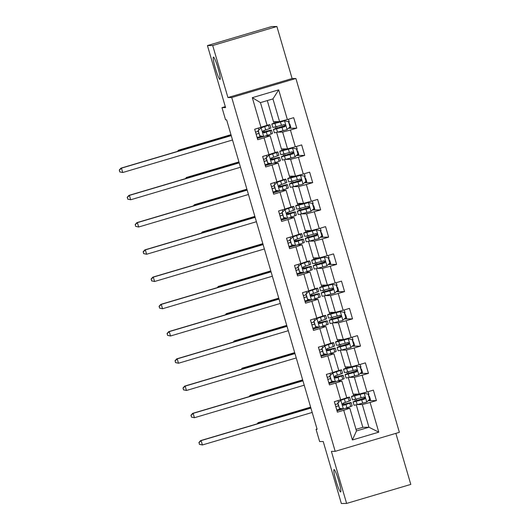 <?xml version="1.0" encoding="UTF-8"?>
<svg xmlns="http://www.w3.org/2000/svg" width="530" height="530" viewBox="0 0 530 530"><rect width="100%" height="100%" fill="white"/><g stroke="black" fill="none" stroke-linecap="round" stroke-linejoin="round"><path stroke-width="0.79" d="M219.983 79.427A11.653 1.298 73.5 0 1 215.419 68.443A11.653 1.298 73.5 0 1 213.411 57.081A11.653 1.298 73.5 0 1 213.451 57.074A11.653 1.298 73.5 0 1 218.015 68.059A11.653 1.298 73.5 0 1 220.029 79.42A11.653 1.298 73.5 0 1 219.983 79.427M340.611 491.939A11.653 1.298 73.5 0 1 336.046 480.955A11.653 1.298 73.5 0 1 334.032 469.593A11.653 1.298 73.5 0 1 334.072 469.587A11.653 1.298 73.5 0 1 338.644 480.571A11.653 1.298 73.5 0 1 340.651 491.933A11.653 1.298 73.5 0 1 340.611 491.939M276.892 26.5L271.625 26.566L207.442 45.58L212.709 45.514L227.933 97.553L231.723 97.507L295.906 78.493L292.11 78.546L276.892 26.5L212.709 45.514M231.723 97.507L335.192 451.335L399.375 432.321L295.906 78.493M335.192 451.335L331.396 451.388L346.613 503.434L410.796 484.42L395.87 433.361M346.613 503.434L341.346 503.5L323.22 441.503L319.636 441.55L316.059 429.326L317.119 429.307L226.621 119.84L225.568 119.853L221.99 107.63L225.575 107.583L207.442 45.58M267.299 100.581L273.473 121.695L279.582 121.615L272.943 98.911L260.455 102.608L267.094 125.312L254.665 129.234L257.732 139.715L264.059 137.84L268.962 154.601L262.635 156.476L265.696 166.957L272.029 165.082L276.932 181.85L270.598 183.724L273.666 194.199L279.999 192.324L284.901 209.092L278.568 210.966L281.629 221.447L287.962 219.572L292.865 236.334L286.531 238.215L289.599 248.689L295.932 246.814L300.835 263.582L294.501 265.457L297.569 275.938L303.895 274.063L308.798 290.824L302.471 292.699L305.532 303.18L311.865 301.305L316.768 318.073L310.434 319.948L313.502 330.422L319.828 328.547L324.731 345.315L318.404 347.19L321.465 357.671L327.798 355.796L332.701 372.557L326.367 374.432L329.435 384.912L335.762 383.038L340.664 399.805L334.337 401.68L337.398 412.161L343.731 410.28L352.41 439.973L378.778 432.162L368.953 427.24L362.315 404.536L357.094 404.609M260.998 127.359L252.313 97.666L278.681 89.861L287.366 119.548L293.693 117.673L296.76 128.154L288.492 128.26M378.778 432.162L370.099 402.475L376.426 400.594L373.365 390.12L367.032 391.995L362.129 375.227L368.463 373.352L365.395 362.871L359.068 364.746L354.166 347.985L360.493 346.11L357.432 335.629L351.099 337.504L346.196 320.736L352.529 318.861L349.462 308.387L343.135 310.262L338.233 293.494L344.56 291.619L341.499 281.139L335.165 283.013L330.263 266.252L336.596 264.371L333.529 253.897L327.195 255.771L322.293 239.003L328.627 237.129L325.566 226.648L319.232 228.529L314.33 211.761L320.663 209.887L317.596 199.406L311.262 201.281L306.36 184.513L312.693 182.638L309.633 172.164L303.299 174.039L298.397 157.271L304.724 155.396L301.663 144.915L295.329 146.79L290.427 130.029L296.76 128.154M268.962 154.601L275.063 152.56L270.161 135.793L265.987 135.846M277.428 132.162L282.649 132.096L287.551 148.857L281.437 148.937L276.594 132.368M270.161 135.793L264.059 137.84M290.427 130.029L282.649 132.096M295.329 146.79L287.551 148.857M276.932 181.85L283.027 179.802L278.124 163.035L273.95 163.094M285.392 159.404L290.612 159.338L295.515 176.106L289.406 176.185L284.557 159.609M278.124 163.035L272.029 165.082M298.397 157.271L290.612 159.338M303.299 174.039L295.515 176.106M284.901 209.092L290.996 207.044L286.094 190.283L281.92 190.336M293.362 186.653L298.582 186.58L303.485 203.348L297.37 203.427L292.527 186.858M286.094 190.283L279.999 192.324M306.36 184.513L298.582 186.58M311.262 201.281L303.485 203.348M292.865 236.334L298.96 234.293L294.057 217.525L289.883 217.578M301.325 213.895L306.545 213.828L311.448 230.59L305.34 230.676L300.497 214.1M294.057 217.525L287.962 219.572M314.33 211.761L306.545 213.828M319.232 228.529L311.448 230.59M300.835 263.582L306.93 261.535L302.027 244.774L297.853 244.827M309.295 241.143L314.515 241.07L319.418 257.838L313.31 257.918L308.46 241.349M302.027 244.774L295.932 246.814M322.293 239.003L314.515 241.07M327.195 255.771L319.418 257.838M308.798 290.824L314.893 288.784L309.99 272.016L305.817 272.069M317.265 268.385L322.478 268.319L327.381 285.08L321.273 285.16L316.43 268.591M309.99 272.016L303.895 274.063M330.263 266.252L322.478 268.319M335.165 283.013L327.381 285.08M316.768 318.073L322.863 316.026L317.96 299.258L313.786 299.317M325.228 295.627L330.448 295.561L335.351 312.329L329.243 312.409L324.393 295.833M317.96 299.258L311.865 301.305M338.233 293.494L330.448 295.561M343.135 310.262L335.351 312.329M324.731 345.315L330.826 343.268L325.923 326.506L321.75 326.56M333.198 322.876L338.418 322.803L343.321 339.571L337.206 339.65L332.363 323.081M325.923 326.506L319.828 328.547M346.196 320.736L338.418 322.803M351.099 337.504L343.321 339.571M332.701 372.557L338.796 370.516L333.893 353.749L329.72 353.801M341.161 350.118L346.382 350.052L351.284 366.813L345.176 366.899L340.326 350.323M333.893 353.749L327.798 355.796M354.166 347.985L346.382 350.052M359.068 364.746L351.284 366.813M340.664 399.805L346.759 397.758L341.857 380.99L337.683 381.05M349.131 377.36L354.351 377.294L359.254 394.062L353.139 394.141L348.296 377.565M341.857 380.99L335.762 383.038M362.129 375.227L354.351 377.294M367.032 391.995L359.254 394.062M352.41 439.973L356.465 430.943L349.826 408.239L345.653 408.292M356.001 429.353L362.845 427.326L356.259 404.814M362.845 427.326L368.953 427.24L356.465 430.943M349.826 408.239L343.731 410.28M370.099 402.475L362.315 404.536M225.303 106.649L221.99 107.63M317.033 429.035L316.059 429.326M355.332 400.978L354.855 399.355M353.749 395.565L353.331 394.141M347.362 373.736L346.885 372.113M345.779 368.324L345.361 366.892M339.399 346.488L338.922 344.864M337.815 341.075L337.398 339.65M331.429 319.245L330.952 317.622M329.845 313.833L329.428 312.402M323.459 292.003L322.989 290.38M321.876 286.591L321.458 285.16M315.496 264.755L315.019 263.132M313.912 259.342L313.495 257.918M307.526 237.513L307.055 235.89M305.942 232.1L305.525 230.669M299.563 210.271L299.086 208.648M297.979 204.852L297.562 203.427M291.593 183.022L291.122 181.399M290.009 177.61L289.592 176.179M283.63 155.78L283.152 154.157M282.046 150.368L281.629 148.937M275.66 128.532L275.189 126.909M274.076 123.119L273.659 121.695M278.681 89.861L272.943 98.911M260.455 102.608L252.313 97.666M287.366 119.548L279.582 121.615M337.941 403.012L340.896 400.236L337.941 403.012L339.472 408.246L343.453 408.968L336.987 410.757M343.93 404.277L343.572 403.038M376.426 400.594L368.165 400.707M361.506 403.496L357.3 404.556M356.776 400.494L356.332 398.984M355.193 395.082L354.908 394.115M353.543 376.254L349.336 377.314M348.806 373.252L348.369 371.742M347.223 367.84L346.945 366.873M368.463 373.352L360.195 373.458M329.971 375.763L332.933 372.994L329.971 375.763L331.508 381.004L335.483 381.726L329.024 383.515M335.967 377.035L335.603 375.79M345.573 349.005L341.366 350.065M340.843 346.01L340.399 344.5M339.26 340.591L338.975 339.631M360.493 346.11L352.231 346.216M322.008 348.521L324.963 345.745L322.008 348.521L323.538 353.762L327.52 354.477L321.054 356.273M327.997 349.787L327.633 348.548M337.61 321.763L333.403 322.823M332.873 318.762L332.429 317.251M331.29 313.349L331.011 312.382M352.529 318.861L344.261 318.974M314.038 321.273L317 318.503L314.038 321.273L315.569 326.513L319.55 327.235L313.091 329.024M320.034 322.545L319.669 321.306M329.64 294.514L325.433 295.574M324.91 291.52L324.466 290.009M323.327 286.107L323.042 285.14M344.56 291.619L336.298 291.725M306.075 294.031L309.03 291.255L306.075 294.031L307.605 299.271L311.587 299.987L305.121 301.782M312.064 295.296L311.7 294.057M321.677 267.272L317.47 268.332M316.94 264.271L316.496 262.761M315.357 258.859L315.072 257.891M336.596 264.371L328.328 264.483M298.105 266.789L301.066 264.013L298.105 266.789L299.635 272.029L303.617 272.745L297.158 274.533M304.101 268.054L303.736 266.815M313.707 240.03L309.5 241.09M308.97 237.029L308.533 235.519M307.393 231.617L307.108 230.649M328.627 237.129L320.365 237.241M290.142 239.54L293.097 236.771L290.142 239.54L291.672 244.781L295.654 245.503L289.188 247.291M296.131 240.812L295.767 239.567M305.744 212.782L301.53 213.842M301.007 209.787L300.563 208.277M299.423 204.368L299.139 203.407M320.663 209.887L312.395 209.993M282.172 212.298L285.133 209.522L282.172 212.298L283.702 217.538L287.684 218.254L281.225 220.049M288.161 213.564L287.803 212.325M297.774 185.54L293.567 186.6M293.037 182.539L292.6 181.028M291.454 177.126L291.175 176.159M312.693 182.638L304.432 182.751M274.202 185.056L277.163 182.28L274.202 185.056L275.739 190.29L279.714 191.012L273.255 192.801M280.198 186.321L279.833 185.083M289.811 158.291L285.597 159.358M285.074 155.297L284.63 153.786M283.49 149.884L283.206 148.917M304.724 155.396L296.462 155.502M266.239 157.807L269.194 155.032L266.239 157.807L267.769 163.048L271.751 163.763L265.291 165.559M272.228 159.079L271.87 157.834M281.841 131.049L277.634 132.109M277.104 128.048L276.667 126.544M275.52 122.635L275.242 121.675M258.269 130.566L261.23 127.79L258.269 130.566L259.806 135.806L263.781 136.521L257.322 138.31M264.265 131.831L263.9 130.592M227.933 97.553L292.11 78.546M343.453 408.968L350.747 406.49A13.926 0.437 -16.3 0 0 352.132 405.881L351.165 402.561A13.926 0.437 -16.3 0 0 342.493 404.675M341.413 408.65A11.561 0.358 -16.3 0 0 340.432 408.935L336.762 409.988M340.624 400.236L346.156 398.322A11.561 0.358 -16.3 0 0 347.309 397.811A11.561 0.358 -16.3 0 0 345.931 398.037M340.896 400.236L348.19 397.758A13.926 0.437 -16.3 0 0 349.581 397.149A13.926 0.437 -16.3 0 0 346.746 397.705M337.663 403.012L339.472 408.246M343.076 408.955L339.2 408.252M349.581 397.149L350.549 400.468A13.926 0.437 163.7 0 1 349.164 401.077L343.142 403.171C342.049 404.264 342.248 404.96 343.758 405.264L349.774 403.171A13.926 0.437 -16.3 0 0 351.165 402.561M342.526 404.748A11.561 0.358 163.7 0 1 348.892 403.231A11.561 0.358 163.7 0 1 347.74 403.734L343.473 405.311M335.775 406.596L338.485 405.814M338.504 405.887L335.795 406.669M334.357 401.674L335.205 404.562L337.895 403.794M310.905 408.08L201.115 440.602L202.387 444.968L199.379 444.332L199.081 442.583L199.379 444.332M312.183 412.446L202.387 444.968L199.591 444.325M199.081 442.583L201.115 440.602L200.585 440.609L310.865 407.941M200.585 440.609L198.869 442.583M368.502 394.592L369.132 396.486L369.516 396.493L368.913 396.765M364.918 397.964L361.301 399.07A13.926 0.437 -16.3 0 0 353.053 401.906L354.02 405.218A13.926 0.437 163.7 0 0 357.174 404.589L366.694 402.084L369.655 399.309L368.125 394.068L364.143 393.353L354.623 395.857A13.926 0.437 163.7 0 1 351.469 396.486A13.926 0.437 163.7 0 1 358.373 394.075M364.143 393.353L356.359 395.3A11.561 0.358 163.7 0 1 353.742 395.824A11.561 0.358 163.7 0 1 358.671 394.068M368.244 400.634L370.49 399.812L369.516 396.493M353.053 401.906A13.926 0.437 -16.3 0 0 356.206 401.27L364.401 399.15C365.567 398.057 365.362 397.354 363.785 397.056L355.59 399.176A13.926 0.437 163.7 0 1 352.437 399.805L351.469 396.486M368.297 394.665L368.906 394.393L368.111 391.677M364.925 398.043L362.169 398.885L362.381 399.593M363.481 397.056C365.071 397.367 365.276 398.063 364.097 399.156L357.942 400.713A11.561 0.358 163.7 0 1 355.319 401.236A11.561 0.358 163.7 0 1 362.169 398.885M310.666 407.252L258.66 422.662L258.865 423.344M257.567 423.728L258.66 422.662L258.136 422.668L310.626 407.119M258.136 422.668L257.09 423.867M335.483 381.726L342.777 379.248A13.926 0.437 -16.3 0 0 344.169 378.639L343.195 375.319A13.926 0.437 -16.3 0 0 334.523 377.433M333.443 381.408A11.561 0.358 -16.3 0 0 332.469 381.686L328.799 382.74M332.654 372.994L338.186 371.073A11.561 0.358 -16.3 0 0 339.339 370.569A11.561 0.358 -16.3 0 0 337.968 370.795M332.933 372.994L340.227 370.516A13.926 0.437 -16.3 0 0 341.611 369.907A13.926 0.437 -16.3 0 0 338.776 370.457M329.7 375.77L331.508 381.004M335.112 381.706L331.23 381.01M341.611 369.907L342.585 373.226A13.926 0.437 163.7 0 1 341.194 373.835L335.179 375.922C334.079 377.016 334.284 377.718 335.788 378.022L341.81 375.929A13.926 0.437 -16.3 0 0 343.195 375.319M334.562 377.506A11.561 0.358 163.7 0 1 340.923 375.982A11.561 0.358 163.7 0 1 339.77 376.492L335.51 378.062M327.805 379.348L330.521 378.572M328.819 382.733L327.825 379.42L330.541 378.645M327.215 377.327L329.925 376.545M302.941 380.832L193.145 413.36L194.424 417.726L191.416 417.083L191.118 415.334L191.416 417.083M304.22 385.197L194.424 417.726L191.628 417.083M191.118 415.334L193.145 413.36L192.615 413.367L302.902 380.699M192.615 413.367L190.906 415.341M327.52 354.477L334.814 352.006A13.926 0.437 -16.3 0 0 336.199 351.39L335.232 348.077A13.926 0.437 -16.3 0 0 326.56 350.191M325.48 354.166A11.561 0.358 -16.3 0 0 324.499 354.444L320.829 355.498M324.691 345.752L330.223 343.831A11.561 0.358 -16.3 0 0 331.376 343.327A11.561 0.358 -16.3 0 0 329.998 343.546M324.963 345.745L332.257 343.268A13.926 0.437 -16.3 0 0 333.648 342.658A13.926 0.437 -16.3 0 0 330.813 343.215M321.73 348.521L323.538 353.762M327.142 354.464L323.267 353.762M333.648 342.658L334.615 345.977A13.926 0.437 163.7 0 1 333.231 346.587L327.209 348.68C326.109 349.774 326.314 350.469 327.825 350.774L333.84 348.687A13.926 0.437 -16.3 0 0 335.232 348.077M326.593 350.264A11.561 0.358 163.7 0 1 332.959 348.74A11.561 0.358 163.7 0 1 331.806 349.243L327.54 350.82M319.842 352.106L322.551 351.33M322.571 351.397L319.862 352.178M319.245 350.085L321.962 349.303M294.971 353.589L185.175 386.112L186.454 390.477L183.446 389.841L183.148 388.092L183.446 389.841M296.25 357.955L186.454 390.477L183.658 389.841M183.148 388.092L185.175 386.112L184.652 386.118L294.932 353.45M184.652 386.118L182.936 388.092M360.533 367.35L361.162 369.238L361.553 369.244L360.943 369.516M356.948 370.722L353.338 371.828A13.926 0.437 -16.3 0 0 345.083 374.657L346.057 377.976A13.926 0.437 163.7 0 0 349.21 377.34L358.731 374.836L361.685 372.067L360.155 366.826L356.173 366.104L346.653 368.608A13.926 0.437 163.7 0 1 343.5 369.244A13.926 0.437 163.7 0 1 350.403 366.826M356.173 366.104L348.389 368.052A11.561 0.358 163.7 0 1 345.772 368.582A11.561 0.358 163.7 0 1 350.701 366.826M360.274 373.385L362.52 372.563L361.553 369.244M345.083 374.657A13.926 0.437 -16.3 0 0 348.236 374.028L356.432 371.908C357.598 370.815 357.392 370.112 355.822 369.808L347.627 371.927A13.926 0.437 163.7 0 1 344.474 372.563L343.5 369.244M360.334 367.423L360.937 367.151L360.142 364.428M356.955 370.801L354.206 371.643L354.411 372.351M355.517 369.814C357.107 370.119 357.313 370.821 356.127 371.908L349.972 373.471A11.561 0.358 163.7 0 1 347.355 373.994A11.561 0.358 163.7 0 1 354.206 371.643M302.696 380.01L250.697 395.413L250.895 396.102M249.597 396.486L250.697 395.413L250.167 395.42L302.656 379.871M250.167 395.42L249.126 396.625M352.569 340.101L353.199 341.996L353.583 342.002L352.973 342.274M348.985 343.473L345.368 344.579A13.926 0.437 -16.3 0 0 337.12 347.415L338.087 350.734A13.926 0.437 163.7 0 0 341.24 350.098L350.761 347.594L353.722 344.818L352.192 339.578L348.21 338.862L338.69 341.366A13.926 0.437 163.7 0 1 335.536 342.002A13.926 0.437 163.7 0 1 342.44 339.584M348.21 338.862L340.426 340.81A11.561 0.358 163.7 0 1 337.802 341.333A11.561 0.358 163.7 0 1 342.738 339.578M352.311 346.143L354.557 345.322L353.583 342.002M337.12 347.415A13.926 0.437 -16.3 0 0 340.273 346.779L348.462 344.659C349.634 343.566 349.429 342.87 347.852 342.566L339.657 344.685A13.926 0.437 163.7 0 1 336.504 345.315L335.536 342.002M352.364 340.18L352.973 339.909L352.178 337.186M348.992 343.553L346.236 344.401L346.441 345.103M347.548 342.572C349.137 342.877 349.343 343.572 348.164 344.666L342.009 346.223A11.561 0.358 163.7 0 1 339.385 346.752A11.561 0.358 163.7 0 1 346.236 344.401M294.733 352.768L242.727 368.171L242.932 368.853M241.634 369.238L242.727 368.171L242.203 368.178L294.693 352.629M242.203 368.178L241.157 369.383M319.55 327.235L326.844 324.757A13.926 0.437 -16.3 0 0 328.236 324.148L327.262 320.829A13.926 0.437 -16.3 0 0 318.59 322.942M317.51 326.917A11.561 0.358 -16.3 0 0 316.536 327.195L312.866 328.249M316.721 318.503L322.253 316.589A11.561 0.358 -16.3 0 0 323.406 316.079A11.561 0.358 -16.3 0 0 322.035 316.304M317 318.503L324.294 316.026A13.926 0.437 -16.3 0 0 325.678 315.416A13.926 0.437 -16.3 0 0 322.843 315.966M313.767 321.279L315.569 326.513M319.179 327.222L315.297 326.52M325.678 315.416L326.652 318.735A13.926 0.437 163.7 0 1 325.261 319.345L319.245 321.438C318.146 322.525 318.351 323.227 319.855 323.532L325.877 321.438A13.926 0.437 -16.3 0 0 327.262 320.829M318.629 323.015A11.561 0.358 163.7 0 1 324.989 321.491A11.561 0.358 163.7 0 1 323.837 322.002L319.577 323.572M311.872 324.863L314.588 324.082M312.885 328.242L311.892 324.93L314.608 324.155M311.282 322.836L313.992 322.061M287.008 326.341L177.212 358.87L178.491 363.235L175.483 362.6L175.178 360.85L175.483 362.6M288.28 330.713L178.491 363.235L175.695 362.593M175.178 360.85L177.212 358.87L176.682 358.876L286.969 326.208M176.682 358.876L174.973 360.85M311.587 299.987L318.881 297.515A13.926 0.437 -16.3 0 0 320.266 296.906L319.298 293.587A13.926 0.437 -16.3 0 0 310.626 295.7M309.546 299.675A11.561 0.358 -16.3 0 0 308.566 299.953L304.896 301.007M308.758 291.261L314.29 289.34A11.561 0.358 -16.3 0 0 315.443 288.837A11.561 0.358 -16.3 0 0 314.065 289.062M309.03 291.255L316.324 288.784A13.926 0.437 -16.3 0 0 317.715 288.174A13.926 0.437 -16.3 0 0 314.88 288.724M305.797 294.037L307.605 299.271M311.209 299.973L307.334 299.271M317.715 288.174L318.682 291.487A13.926 0.437 163.7 0 1 317.298 292.103L311.276 294.19C310.176 295.283 310.381 295.985 311.892 296.283L317.907 294.196A13.926 0.437 -16.3 0 0 319.298 293.587M310.659 295.773A11.561 0.358 163.7 0 1 317.026 294.249A11.561 0.358 163.7 0 1 315.873 294.76L311.607 296.33M303.902 297.615L306.618 296.84M306.638 296.913L303.928 297.688M303.312 295.594L306.029 294.812M279.038 299.099L169.242 331.621L170.521 335.987L167.513 335.351L167.215 333.602L167.513 335.351M280.317 303.465L170.521 335.987L167.725 335.351M167.215 333.602L169.242 331.621L168.719 331.628L278.999 298.96M168.719 331.628L167.003 333.608M303.617 272.745L310.911 270.267A13.926 0.437 -16.3 0 0 312.296 269.657L311.329 266.338A13.926 0.437 -16.3 0 0 302.656 268.452M301.577 272.427A11.561 0.358 -16.3 0 0 300.603 272.712L296.933 273.765M300.788 264.019L306.32 262.098A11.561 0.358 -16.3 0 0 307.473 261.588A11.561 0.358 -16.3 0 0 306.101 261.813M301.066 264.013L308.361 261.535A13.926 0.437 -16.3 0 0 309.745 260.926A13.926 0.437 -16.3 0 0 306.91 261.482M297.834 266.789L299.635 272.029M303.246 272.731L299.364 272.029M309.745 260.926L310.712 264.245A13.926 0.437 163.7 0 1 309.328 264.854L303.312 266.948C302.213 268.041 302.418 268.736 303.922 269.041L309.944 266.954A13.926 0.437 -16.3 0 0 311.329 266.338M302.696 268.524A11.561 0.358 163.7 0 1 309.056 267.007A11.561 0.358 163.7 0 1 307.904 267.511L303.637 269.088M295.939 270.373L298.648 269.591M296.952 273.758L295.959 270.446L298.675 269.664M295.349 268.346L298.059 267.57M271.075 271.857L161.279 304.379L162.551 308.745L159.55 308.109L159.245 306.36L159.55 308.109M272.347 276.223L162.551 308.745L159.755 308.109M159.245 306.36L161.279 304.379L160.749 304.386L271.035 271.718M160.749 304.386L159.04 306.36M344.599 312.859L345.229 314.754L345.62 314.76L345.01 315.032M341.015 316.231L337.398 317.337A13.926 0.437 -16.3 0 0 329.15 320.166L330.117 323.485A13.926 0.437 163.7 0 0 333.277 322.856L342.797 320.352L345.752 317.576L344.222 312.336L340.24 311.613L330.72 314.124A13.926 0.437 163.7 0 1 327.566 314.754A13.926 0.437 163.7 0 1 334.47 312.336M340.24 311.613L332.456 313.568A11.561 0.358 163.7 0 1 329.839 314.091A11.561 0.358 163.7 0 1 334.768 312.336M344.341 318.901L346.587 318.073L345.62 314.76M329.15 320.166A13.926 0.437 -16.3 0 0 332.303 319.537L340.499 317.417C341.665 316.324 341.459 315.622 339.882 315.323L331.694 317.437A13.926 0.437 163.7 0 1 328.534 318.073L327.566 314.754M344.394 312.932L345.003 312.66L344.208 309.944M341.022 316.311L338.272 317.152L338.478 317.861M339.584 315.323C341.174 315.628 341.38 316.331 340.194 317.417L334.039 318.981A11.561 0.358 163.7 0 1 331.422 319.504A11.561 0.358 163.7 0 1 338.272 317.152M286.763 325.519L234.763 340.923L234.962 341.611M233.664 341.996L234.763 340.923L234.233 340.936L286.723 325.387M234.233 340.936L233.193 342.135M336.636 285.61L337.265 287.505L337.65 287.512L337.04 287.783M333.045 288.982L329.435 290.089A13.926 0.437 -16.3 0 0 321.18 292.924L322.154 296.243A13.926 0.437 163.7 0 0 325.307 295.607L334.827 293.103L337.789 290.327L336.252 285.094L332.277 284.371L322.757 286.876A13.926 0.437 163.7 0 1 319.597 287.512A13.926 0.437 163.7 0 1 326.5 285.094M332.277 284.371L324.493 286.319A11.561 0.358 163.7 0 1 321.869 286.849A11.561 0.358 163.7 0 1 326.805 285.087M336.378 291.652L338.624 290.831L337.65 287.512M321.18 292.924A13.926 0.437 -16.3 0 0 324.34 292.288L332.529 290.168C333.701 289.075 333.496 288.38 331.919 288.075L323.724 290.195A13.926 0.437 163.7 0 1 320.57 290.831L319.597 287.512M336.431 285.69L337.04 285.418L336.245 282.695M333.059 289.069L330.303 289.91L330.508 290.619M331.614 288.081C333.204 288.386 333.41 289.082 332.231 290.175L326.076 291.732A11.561 0.358 163.7 0 1 323.452 292.262A11.561 0.358 163.7 0 1 330.303 289.91M278.8 298.277L226.794 313.68L226.999 314.369M225.701 314.754L226.794 313.68L226.27 313.687L278.76 298.138M226.27 313.687L225.223 314.893M328.666 258.368L329.296 260.263L329.686 260.27L329.077 260.541M325.082 261.74L321.465 262.847A13.926 0.437 -16.3 0 0 313.217 265.682L314.184 268.995A13.926 0.437 163.7 0 0 317.344 268.365L326.864 265.861L329.819 263.085L328.289 257.845L324.307 257.13L314.787 259.634A13.926 0.437 163.7 0 1 311.633 260.263A13.926 0.437 163.7 0 1 318.537 257.852M324.307 257.13L316.523 259.077A11.561 0.358 163.7 0 1 313.906 259.601A11.561 0.358 163.7 0 1 318.835 257.845M328.408 264.41L330.654 263.589L329.686 260.27M313.217 265.682A13.926 0.437 -16.3 0 0 316.37 265.046L324.565 262.926C325.731 261.833 325.526 261.138 323.949 260.833L315.761 262.953A13.926 0.437 163.7 0 1 312.601 263.582L311.633 260.263M328.461 258.441L329.07 258.17L328.275 255.453M325.089 261.82L322.339 262.661L322.545 263.37M323.651 260.833C325.241 261.144 325.447 261.84 324.261 262.933L318.106 264.49A11.561 0.358 163.7 0 1 315.489 265.013A11.561 0.358 163.7 0 1 322.339 262.661M270.83 271.029L218.83 286.438L219.029 287.121M217.731 287.505L218.83 286.438L218.3 286.445L270.79 270.896M218.3 286.445L217.26 287.644M320.703 231.126L321.326 233.021L321.717 233.021L321.107 233.293M317.112 234.498L313.502 235.605A13.926 0.437 -16.3 0 0 305.247 238.434L306.221 241.753A13.926 0.437 163.7 0 0 309.374 241.117L318.894 238.613L321.856 235.843L320.319 230.603L316.344 229.881L306.824 232.385A13.926 0.437 163.7 0 1 303.663 233.021A13.926 0.437 163.7 0 1 310.567 230.603M316.344 229.881L308.559 231.829A11.561 0.358 163.7 0 1 305.936 232.359A11.561 0.358 163.7 0 1 310.871 230.603M320.445 237.162L322.684 236.34L321.717 233.021M305.247 238.434A13.926 0.437 -16.3 0 0 308.407 237.804L316.595 235.684C317.761 234.591 317.563 233.889 315.986 233.584L307.791 235.704A13.926 0.437 163.7 0 1 304.637 236.34L303.663 233.021M320.498 231.199L321.107 230.928L320.305 228.205M317.119 234.578L314.369 235.419L314.575 236.128M315.681 233.591C317.271 233.896 317.477 234.598 316.297 235.684L310.143 237.248A11.561 0.358 163.7 0 1 307.519 237.771A11.561 0.358 163.7 0 1 314.369 235.419M262.867 243.787L210.86 259.19L211.059 259.879M209.761 260.263L210.86 259.19L210.337 259.197L262.827 243.648M210.337 259.197L209.29 260.402M312.733 203.878L313.363 205.773L313.747 205.779L313.144 206.051M309.149 207.25L305.532 208.356A13.926 0.437 -16.3 0 0 297.284 211.192L298.251 214.511A13.926 0.437 163.7 0 0 301.411 213.875L310.931 211.371L313.886 208.595L312.356 203.354L308.374 202.639L298.854 205.143A13.926 0.437 163.7 0 1 295.7 205.779A13.926 0.437 163.7 0 1 302.603 203.361M308.374 202.639L300.589 204.587A11.561 0.358 163.7 0 1 297.973 205.11A11.561 0.358 163.7 0 1 302.902 203.354M312.475 209.92L314.721 209.098L313.747 205.779M297.284 211.192A13.926 0.437 -16.3 0 0 300.437 210.556L308.632 208.436C309.798 207.343 309.593 206.647 308.016 206.342L299.828 208.462A13.926 0.437 163.7 0 1 296.668 209.098L295.7 205.779M312.528 203.957L313.137 203.686L312.342 200.963M309.156 207.329L306.4 208.177L306.612 208.88M307.711 206.349C309.308 206.654 309.507 207.349 308.327 208.442L302.173 209.999A11.561 0.358 163.7 0 1 299.556 210.529A11.561 0.358 163.7 0 1 306.4 208.177M254.897 216.545L202.897 231.948L203.096 232.63M201.798 233.021L202.897 231.948L202.367 231.954L254.857 216.406M202.367 231.954L201.32 233.16M304.763 176.636L305.393 178.531L305.784 178.537L305.174 178.809M301.179 180.008L297.569 181.114A13.926 0.437 -16.3 0 0 289.314 183.943L290.288 187.262A13.926 0.437 163.7 0 0 293.441 186.633L302.961 184.129L305.923 181.353L304.386 176.112L300.411 175.39L290.89 177.901A13.926 0.437 163.7 0 1 287.73 178.531A13.926 0.437 163.7 0 1 294.634 176.112M300.411 175.39L292.626 177.345A11.561 0.358 163.7 0 1 290.003 177.868A11.561 0.358 163.7 0 1 294.938 176.112M304.505 182.678L306.751 181.856L305.784 178.537M289.314 183.943A13.926 0.437 -16.3 0 0 292.474 183.314L300.662 181.194C301.828 180.101 301.63 179.398 300.053 179.1L291.858 181.214A13.926 0.437 163.7 0 1 288.704 181.85L287.73 178.531M304.565 176.709L305.167 176.437L304.372 173.721M301.186 180.087L298.436 180.929L298.642 181.638M299.748 179.1C301.338 179.405 301.543 180.107 300.358 181.2L294.21 182.757A11.561 0.358 163.7 0 1 291.586 183.281A11.561 0.358 163.7 0 1 298.436 180.929M246.934 189.296L194.927 204.706L195.126 205.388M193.828 205.773L194.927 204.706L194.404 204.713L246.894 189.164M194.404 204.713L193.357 205.912M295.654 245.503L302.941 243.025A13.926 0.437 -16.3 0 0 304.333 242.415L303.359 239.096A13.926 0.437 -16.3 0 0 294.687 241.21M293.613 245.185A11.561 0.358 -16.3 0 0 292.633 245.463L288.963 246.516M292.825 236.771L298.357 234.856A11.561 0.358 -16.3 0 0 299.51 234.346A11.561 0.358 -16.3 0 0 298.132 234.571M293.097 236.771L300.391 234.293A13.926 0.437 -16.3 0 0 301.775 233.684A13.926 0.437 -16.3 0 0 298.947 234.233M289.864 239.547L291.672 244.781M295.276 245.483L291.394 244.787M301.775 233.684L302.749 237.003A13.926 0.437 163.7 0 1 301.365 237.612L295.342 239.699C294.243 240.792 294.448 241.494 295.959 241.799L301.974 239.706A13.926 0.437 -16.3 0 0 303.359 239.096M294.726 241.282A11.561 0.358 163.7 0 1 301.093 239.759A11.561 0.358 163.7 0 1 299.94 240.269L295.674 241.839M287.969 243.124L290.685 242.349M290.705 242.422L287.995 243.197M287.379 241.104L290.096 240.322M263.105 244.608L153.309 277.137L154.588 281.503L151.58 280.867L151.282 279.111L151.58 280.867M264.384 248.974L154.588 281.503L151.792 280.86M151.282 279.111L153.309 277.137L152.786 277.144L263.065 244.476M152.786 277.144L151.07 279.118M287.684 218.254L294.978 215.783A13.926 0.437 -16.3 0 0 296.363 215.167L295.395 211.854A13.926 0.437 -16.3 0 0 286.723 213.968M285.644 217.943A11.561 0.358 -16.3 0 0 284.67 218.221L280.993 219.274M284.855 209.529L290.387 207.608A11.561 0.358 -16.3 0 0 291.54 207.104A11.561 0.358 -16.3 0 0 290.168 207.323M285.133 209.522L292.421 207.051A13.926 0.437 -16.3 0 0 293.812 206.435A13.926 0.437 -16.3 0 0 290.977 206.992M281.9 212.298L283.702 217.538M287.313 218.241L283.431 217.538M293.812 206.435L294.779 209.754A13.926 0.437 163.7 0 1 293.395 210.364L287.373 212.457C286.279 213.55 286.485 214.246 287.989 214.551L294.004 212.464A13.926 0.437 -16.3 0 0 295.395 211.854M286.763 214.04A11.561 0.358 163.7 0 1 293.123 212.517A11.561 0.358 163.7 0 1 291.97 213.02L287.704 214.597M280.006 215.882L282.715 215.107M281.019 219.268L280.026 215.955L282.742 215.173M279.416 213.862L282.126 213.08M255.142 217.366L145.346 249.888L146.618 254.254L143.617 253.618L143.312 251.869L143.617 253.618M256.414 221.732L146.618 254.254L143.822 253.618M143.312 251.869L145.346 249.888L144.816 249.895L255.096 217.227M144.816 249.895L143.1 251.876M279.714 191.012L287.008 188.534A13.926 0.437 -16.3 0 0 288.399 187.925L287.426 184.606A13.926 0.437 -16.3 0 0 278.753 186.719M277.68 190.694A11.561 0.358 -16.3 0 0 276.7 190.972L273.029 192.026M276.892 182.28L282.424 180.366A11.561 0.358 -16.3 0 0 283.57 179.856A11.561 0.358 -16.3 0 0 282.198 180.081M277.163 182.28L284.458 179.802A13.926 0.437 -16.3 0 0 285.842 179.193A13.926 0.437 -16.3 0 0 283.013 179.743M273.93 185.056L275.739 190.29M279.343 190.999L275.461 190.297M285.842 179.193L286.816 182.512A13.926 0.437 163.7 0 1 285.425 183.122L279.409 185.215C278.31 186.308 278.515 187.004 280.019 187.309L286.041 185.215A13.926 0.437 -16.3 0 0 287.426 184.606M278.793 186.792A11.561 0.358 163.7 0 1 285.153 185.268A11.561 0.358 163.7 0 1 284.007 185.778L279.741 187.355M272.036 188.64L274.752 187.858M274.772 187.931L272.056 188.713M271.446 186.613L274.162 185.838M247.172 190.124L137.376 222.646L138.655 227.012L135.647 226.376L135.349 224.627L135.647 226.376M248.451 194.49L138.655 227.012L135.859 226.37M135.349 224.627L137.376 222.646L136.853 222.653L247.132 189.985M136.853 222.653L135.137 224.627M271.751 163.763L279.045 161.292A13.926 0.437 -16.3 0 0 280.43 160.683L279.462 157.364A13.926 0.437 -16.3 0 0 270.79 159.477M269.71 163.452A11.561 0.358 -16.3 0 0 268.73 163.73L265.06 164.784M268.922 155.038L274.454 153.117A11.561 0.358 -16.3 0 0 275.607 152.614A11.561 0.358 -16.3 0 0 274.235 152.839M269.194 155.032L276.488 152.56A13.926 0.437 -16.3 0 0 277.879 151.951A13.926 0.437 -16.3 0 0 275.043 152.501M265.967 157.814L267.769 163.048M271.38 163.75L267.498 163.054M277.879 151.951L278.846 155.263A13.926 0.437 163.7 0 1 277.462 155.88L271.44 157.966C270.346 159.06 270.545 159.762 272.056 160.067L278.071 157.973A13.926 0.437 -16.3 0 0 279.462 157.364M270.823 159.55A11.561 0.358 163.7 0 1 277.19 158.026A11.561 0.358 163.7 0 1 276.037 158.536L271.771 160.106M264.072 161.392L266.782 160.617M265.086 164.777L264.092 161.464L266.802 160.689M263.476 159.371L266.192 158.589M239.202 162.876L129.413 195.398L130.685 199.77L127.677 199.128L127.379 197.379L127.677 199.128M240.481 167.242L130.685 199.77L127.889 199.128M127.379 197.379L129.413 195.398L128.883 195.411L239.162 162.736M128.883 195.411L127.167 197.385M296.8 149.387L297.429 151.282L297.814 151.288L297.211 151.56M293.216 152.759L289.599 153.866A13.926 0.437 -16.3 0 0 281.351 156.701L282.318 160.02A13.926 0.437 163.7 0 0 285.478 159.384L294.991 156.88L297.953 154.104L296.422 148.87L292.441 148.148L282.921 150.653A13.926 0.437 163.7 0 1 279.767 151.288A13.926 0.437 163.7 0 1 286.67 148.87M292.441 148.148L284.656 150.096A11.561 0.358 163.7 0 1 282.04 150.626A11.561 0.358 163.7 0 1 286.969 148.864M296.542 155.429L298.787 154.608L297.814 151.288M281.351 156.701A13.926 0.437 -16.3 0 0 284.504 156.065L292.699 153.952C293.865 152.852 293.66 152.156 292.083 151.852L283.894 153.972A13.926 0.437 163.7 0 1 280.734 154.608L279.767 151.288M296.595 149.467L297.204 149.195L296.409 146.472M293.223 152.845L290.466 153.687L290.678 154.396M291.778 151.858C293.375 152.163 293.574 152.865 292.394 153.952L286.24 155.509A11.561 0.358 163.7 0 1 283.623 156.039A11.561 0.358 163.7 0 1 290.466 153.687M238.964 162.054L186.964 177.457L187.163 178.146M185.864 178.531L186.964 177.457L186.434 177.464L238.924 161.915M186.434 177.464L185.387 178.67M263.781 136.521L271.075 134.044A13.926 0.437 -16.3 0 0 272.466 133.434L271.493 130.115A13.926 0.437 -16.3 0 0 262.82 132.228M261.74 136.21A11.561 0.358 -16.3 0 0 260.767 136.488L257.096 137.542M260.959 127.796L266.491 125.875A11.561 0.358 -16.3 0 0 267.637 125.365A11.561 0.358 -16.3 0 0 266.265 125.59M261.23 127.79L268.524 125.312A13.926 0.437 -16.3 0 0 269.909 124.702A13.926 0.437 -16.3 0 0 267.08 125.259M257.997 130.566L259.806 135.806M263.41 136.508L259.528 135.806M269.909 124.702L270.883 128.022A13.926 0.437 163.7 0 1 269.492 128.631L263.476 130.724C262.377 131.818 262.582 132.513 264.086 132.818L270.108 130.731A13.926 0.437 -16.3 0 0 271.493 130.115M262.86 132.301A11.561 0.358 163.7 0 1 269.22 130.784A11.561 0.358 163.7 0 1 268.074 131.288L263.808 132.864M256.103 134.15L258.819 133.368M258.839 133.441L256.123 134.222M254.685 129.227L255.533 132.122L258.223 131.347M231.239 135.634L121.443 168.156L122.722 172.522L119.714 171.886L119.416 170.137L119.714 171.886M232.518 139.999L122.722 172.522L119.926 171.886M119.416 170.137L121.443 168.156L120.919 168.162L231.199 135.495M120.919 168.162L119.204 170.137M288.83 122.145L289.459 124.04L289.85 124.047L289.241 124.318M285.246 125.517L281.635 126.624A13.926 0.437 -16.3 0 0 273.381 129.459L274.354 132.778A13.926 0.437 163.7 0 0 277.508 132.142L287.028 129.638L289.983 126.862L288.452 121.622L284.471 120.906L274.957 123.41A13.926 0.437 163.7 0 1 271.797 124.04A13.926 0.437 163.7 0 1 278.7 121.628M284.471 120.906L276.686 122.854A11.561 0.358 163.7 0 1 274.07 123.377A11.561 0.358 163.7 0 1 279.005 121.622M288.572 128.187L290.818 127.366L289.85 124.047M273.381 129.459A13.926 0.437 -16.3 0 0 276.541 128.823L284.729 126.703C285.895 125.61 285.69 124.914 284.12 124.61L275.925 126.73A13.926 0.437 163.7 0 1 272.771 127.359L271.797 124.04M288.631 122.225L289.234 121.953L288.439 119.23M285.253 125.597L282.503 126.438L282.709 127.147M283.815 124.61C285.405 124.921 285.61 125.617 284.424 126.71L278.27 128.267A11.561 0.358 163.7 0 1 275.653 128.79A11.561 0.358 163.7 0 1 282.503 126.438M231 134.805L178.994 150.215L179.193 150.898M177.894 151.282L178.994 150.215L178.464 150.222L230.961 134.673M178.464 150.222L177.424 151.428M340.823 400.302L343.354 408.948M349.774 403.171L350.747 406.49M340.432 408.935L340.293 408.451M336.788 409.981L335.815 406.662M338.478 402.25L337.994 400.594M348.19 397.758L349.164 401.077M345.984 404.542L346.958 407.861M344.401 399.123L345.375 402.442M366.773 402.012L364.242 393.366M355.59 399.176L354.623 395.857M360.652 393.691L360.798 394.181M364.097 392.77L364.276 393.373M357.174 404.589L356.206 401.27M361.102 397.785L360.135 394.466M362.686 403.197L361.718 399.878M332.86 373.06L335.384 381.706M341.81 375.929L342.777 379.248M332.469 381.686L332.33 381.209M327.235 377.32L326.387 374.432M330.515 375.008L330.031 373.352M340.227 370.516L341.194 373.835M338.021 377.294L338.988 380.613M336.437 371.881L337.405 375.2M324.89 345.818L327.421 354.464M333.84 348.687L334.814 352.006M324.499 354.444L324.36 353.96M320.849 355.491L319.881 352.172M319.265 350.078L318.424 347.183M322.545 347.759L322.061 346.103M332.257 343.268L333.231 346.587M330.051 350.052L331.025 353.371M328.467 344.639L329.441 347.958M358.803 374.77L356.273 366.124M347.627 371.927L346.653 368.608M352.682 366.442L352.828 366.939M356.133 365.528L356.306 366.131M349.21 377.34L348.236 374.028M353.139 370.543L352.165 367.224M354.722 375.955L353.749 372.636M350.833 347.521L348.309 338.882M339.657 344.685L338.69 341.366M344.719 339.2L344.858 339.69M348.164 338.286L348.342 338.882M341.24 350.098L340.273 346.779M345.169 343.294L344.202 339.975M346.752 348.707L345.785 345.394M316.927 318.57L319.451 327.215M325.877 321.438L326.844 324.757M316.536 327.195L316.39 326.719M311.302 322.83L310.454 319.941M314.581 320.517L314.098 318.861M324.294 316.026L325.261 319.345M322.088 322.803L323.055 326.122M320.504 317.39L321.471 320.71M308.957 291.328L311.488 299.973M317.907 294.196L318.881 297.515M308.566 299.953L308.427 299.47M304.916 301L303.948 297.681M303.332 295.588L302.491 292.692M306.612 293.269L306.128 291.619M316.324 288.784L317.298 292.103M314.118 295.561L315.092 298.88M312.534 290.148L313.508 293.468M300.994 264.079L303.518 272.725M309.944 266.954L310.911 270.267M300.603 272.712L300.457 272.228M295.369 268.339L294.521 265.45M298.648 266.027L298.165 264.371M308.361 261.535L309.328 264.854M306.154 268.319L307.122 271.638M304.571 262.906L305.538 266.219M342.87 320.279L340.339 311.633M331.694 317.437L330.72 314.124M336.749 311.958L336.894 312.448M340.2 311.037L340.373 311.64M333.277 322.856L332.303 319.537M337.206 316.052L336.232 312.733M338.789 321.465L337.815 318.146M334.9 293.037L332.376 284.391M323.724 290.195L322.757 286.876M328.785 284.709L328.925 285.2M332.231 283.795L332.409 284.398M325.307 295.607L324.34 292.288M329.236 288.804L328.269 285.491M330.819 294.223L329.852 290.904M326.937 265.788L324.406 257.143M315.761 262.953L314.787 259.634M320.816 257.467L320.961 257.958M324.267 256.553L324.44 257.149M317.344 268.365L316.37 265.046M321.273 261.562L320.299 258.243M322.856 266.974L321.882 263.655M318.967 238.546L316.443 229.901M307.791 235.704L306.824 232.385M312.852 230.219L312.991 230.716M316.297 229.304L316.476 229.907M309.374 241.117L308.407 237.804M313.303 234.32L312.336 231M314.886 239.732L313.919 236.413M311.004 211.298L308.473 202.659M299.828 208.462L298.854 205.143M304.882 202.977L305.028 203.467M308.327 202.062L308.506 202.659M301.411 213.875L300.437 210.556M305.333 207.071L304.366 203.752M306.916 212.484L305.949 209.171M303.034 184.056L300.51 175.41M291.858 181.214L290.89 177.901M296.913 175.735L297.058 176.225M300.364 174.814L300.536 175.417M293.441 186.633L292.474 183.314M297.37 179.829L296.396 176.51M298.953 185.242L297.979 181.923M293.024 236.837L295.555 245.483M301.974 239.706L302.941 243.025M292.633 245.463L292.494 244.986M288.982 246.51L288.015 243.19M287.399 241.097L286.558 238.208M290.678 238.785L290.195 237.129M300.391 234.293L301.365 237.612M298.185 241.07L299.159 244.39M296.601 235.658L297.575 238.977M285.054 209.595L287.585 218.241M294.004 212.464L294.978 215.783M284.67 218.221L284.524 217.737M279.436 213.855L278.588 210.96M282.715 211.536L282.232 209.88M292.421 207.051L293.395 210.364M290.221 213.828L291.189 217.148M288.638 208.416L289.605 211.735M277.091 182.346L279.615 190.992M286.041 185.215L287.008 188.534M276.7 190.972L276.561 190.495M273.049 192.019L272.082 188.706M271.466 186.606L270.625 183.718M274.745 184.294L274.262 182.638M284.458 179.802L285.425 183.122M282.252 186.586L283.219 189.899M280.668 181.167L281.642 184.486M269.121 155.105L271.651 163.75M278.071 157.973L279.045 161.292M268.73 163.73L268.591 163.247M263.503 159.364L262.655 156.469M266.782 157.046L266.292 155.396M276.488 152.56L277.462 155.88M274.282 159.338L275.255 162.657M272.698 153.925L273.672 157.244M295.071 156.814L292.54 148.168M283.894 153.972L282.921 150.653M288.949 148.486L289.095 148.976M292.394 147.572L292.573 148.175M285.478 159.384L284.504 156.065M289.4 152.58L288.433 149.268M290.983 158L290.016 154.68M261.157 127.862L263.682 136.501M270.108 130.731L271.075 134.044M260.767 136.488L260.627 136.005M257.116 137.535L256.149 134.216M258.812 129.804L258.329 128.147M268.524 125.312L269.492 128.631M266.318 132.096L267.286 135.415M264.735 126.683L265.702 129.996M287.101 129.565L284.57 120.919M275.925 126.73L274.957 123.41M280.979 121.244L281.125 121.734M284.431 120.33L284.603 120.926M277.508 132.142L276.541 128.823M281.437 125.338L280.463 122.019M283.02 130.751L282.046 127.432"/></g></svg>
